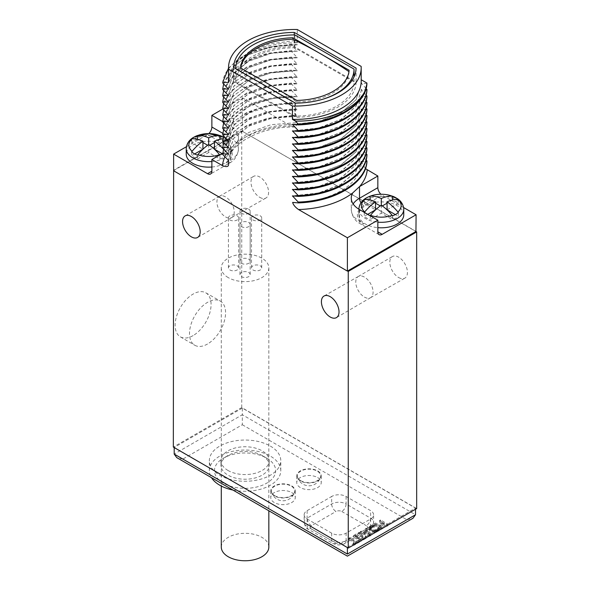 <?xml version="1.0" encoding="UTF-8"?>
<svg xmlns="http://www.w3.org/2000/svg" width="590" height="590" viewBox="0 0 590 590"><rect width="100%" height="100%" fill="white"/><g stroke="black" fill="none" stroke-linecap="round" stroke-linejoin="round"><path stroke-width="0.44" stroke-dasharray="2.95 2.21" d="M416.09 231.428L241.745 130.936L241.745 407.579L416.665 508.573M173.622 170.599L242.18 131.186L415.943 231.509M398.626 277.514A12.456 7.191 -120 0 0 404.836 278.141A12.456 7.191 -120 0 0 406.768 268.162A12.456 7.191 -120 0 0 398.626 257.166A12.456 7.191 -120 0 0 392.38 256.562A12.456 7.191 -120 0 0 390.492 266.555A12.456 7.191 -120 0 0 398.626 277.514M259.784 197.355A12.456 7.191 -120 0 0 265.994 197.982A12.456 7.191 -120 0 0 267.926 188.004A12.456 7.191 -120 0 0 259.784 177.007A12.456 7.191 -120 0 0 253.538 176.403A12.456 7.191 -120 0 0 251.65 186.388A12.456 7.191 -120 0 0 259.784 197.355M241.745 130.936L173.622 170.267M242.32 131.105L242.32 97.77L222.777 109.054C223.662 88.714 255.367 70.918 291.467 70.911L297.264 77.098L291.467 76.582L291.467 77.415L297.264 83.596L291.467 83.079L291.467 83.913L297.264 90.093L291.467 89.577L291.467 90.41L297.264 96.598L271.149 98.685L248.81 106.466L233.802 118.642L228.522 133.207L228.566 134.557L228.522 133.37L234.363 118.089C247.424 103.626 268.384 96.517 297.264 96.76L297.264 96.598M186.425 146.711L207.54 134.52A6.121 3.533 120 0 0 208.801 133.569M347.532 271.002L173.622 170.768M241.745 407.579L173.335 447.073M242.32 408.081L174.197 447.412L347.392 547.402L415.515 508.071L242.32 408.081L242.32 414.748L415.515 514.738M207.54 344A25.51 14.728 -60 0 1 194.744 345.239A25.51 14.728 -60 0 1 190.88 324.788A25.51 14.728 -60 0 1 207.54 302.338A25.51 14.728 -60 0 1 220.254 301.055A25.51 14.728 -60 0 1 224.215 321.484A25.51 14.728 -60 0 1 207.54 344M228.522 76.464L234.894 63.071L249.142 51.736L269.549 43.933L293.606 40.717L297.264 42.834L297.264 29.5M228.522 81.103A66.338 38.298 180 0 1 297.264 42.834M293.606 40.717L297.264 44.766L291.467 44.08L291.467 44.914L297.264 51.101L271.149 53.189L248.81 60.969L233.802 73.145L228.522 87.711L228.566 89.061L228.522 87.873L233.802 73.315L248.81 61.139L271.149 53.351L297.264 51.101M297.264 51.264L291.467 50.585L291.467 51.419L297.264 57.599L291.467 57.083L291.467 57.916L297.264 64.096L291.467 63.58L291.467 64.413L297.264 70.594L291.467 70.077L291.467 70.911M297.264 96.76L291.467 96.082L291.467 96.908L297.264 103.095L291.467 102.579L291.467 103.412L297.264 109.593L291.467 109.076L291.467 109.91L297.264 116.09L291.467 115.574L291.467 116.407L297.264 122.595L271.149 124.682L248.81 132.462L233.802 144.639L228.522 159.204L228.566 160.554M242.32 97.77L291.187 125.987L294.631 127.057L297.264 124.49L297.264 122.595M403.612 207.555L382.173 195.179A6.121 3.533 -120 0 1 380.911 194.235M292.647 202.407C321.757 202.768 349.973 190.725 358.189 174.161A66.338 38.298 0 0 0 361.191 162.766A66.338 38.298 0 0 0 361.146 161.372L365.431 168.615M361.146 161.372L366.943 161.712M366.11 159.971L361.146 154.528L366.943 155.207M366.11 153.474L361.146 148.024L366.943 148.709M366.11 146.976L361.146 141.526L366.943 142.212M366.11 140.479L361.146 135.029L366.943 135.707M366.11 133.974L361.146 128.524L366.943 129.21M366.11 127.477L361.146 122.027L366.943 122.713M366.11 120.98L361.146 115.529L366.943 116.215M366.11 114.475L361.146 109.032L366.943 109.71M366.11 107.977L361.146 102.527L366.943 103.213M366.11 101.48L361.146 96.03L366.943 96.716M366.11 94.983L361.146 89.533L366.943 90.211M366.11 88.478L361.146 83.028L366.943 83.714M361.146 66.382L361.191 79.739M297.264 44.766L271.149 46.853L248.81 54.641L233.802 66.817L228.522 81.376L228.551 82.548L228.522 81.206L233.802 66.648L248.81 54.472L271.149 46.684L297.264 44.597M228.522 68.138L238.95 58.484L253.722 50.888L291.467 44.08M222.769 83.05C223.662 62.717 255.367 44.921 291.467 44.914M223.654 83.987L231.664 71.021L246.9 60.364L267.624 53.262L291.467 50.585M222.769 89.547C223.662 69.214 255.367 51.419 291.467 51.419M297.264 57.761L271.149 59.855L248.81 67.636L233.802 79.812L228.522 94.378L228.551 95.551L228.522 94.208L233.802 79.65L248.81 67.474L271.149 59.686L297.264 57.599M223.654 90.491L231.664 77.526L246.9 66.862L267.624 59.767L291.467 57.083M222.769 96.052C223.662 75.719 255.367 57.923 291.467 57.916M228.566 102.063L228.522 100.706L233.802 86.147L248.81 73.971L271.149 66.183L297.264 64.096M228.551 102.048L228.522 100.875L233.802 86.317L248.81 74.141L271.149 66.353L297.264 64.266M223.654 96.989L231.664 84.023L246.9 73.359L267.624 66.264L291.467 63.58M222.769 102.549C223.662 82.217 255.367 64.421 291.467 64.413M296.209 70.623L270.397 73.005L248.427 80.845L233.699 92.955L228.522 107.373L228.551 108.545L228.522 107.21L233.802 92.645L248.81 80.469L271.149 72.688L297.264 70.594M296.195 70.726L297.264 70.763M223.654 103.486L231.664 90.521L246.9 79.864L267.624 72.762L291.467 70.077M297.264 77.098L270.397 79.34L248.427 87.18L233.699 99.282L228.522 113.708L228.566 115.057L228.522 113.87L233.802 99.312L248.81 87.136L271.149 79.355L297.264 77.261M223.654 109.983L231.664 97.026L246.9 86.361L267.624 79.259L291.467 76.582M222.769 115.552C223.662 95.211 255.367 77.415 291.467 77.415M228.566 121.562L228.522 120.205L233.802 105.647L248.81 93.471L271.149 85.683L297.264 83.596M228.551 121.547L228.522 120.375L233.802 105.809L248.81 93.633L271.149 85.852L297.264 83.765M223.654 116.488L231.664 103.523L246.9 92.859L267.624 85.764L291.467 83.079M222.769 122.049C223.662 101.716 255.367 83.92 291.467 83.913M228.566 128.059L228.522 126.703L233.802 112.144L248.81 99.968L271.149 92.18L297.264 90.093M228.551 128.045L228.522 126.872L233.802 112.314L248.81 100.138L271.149 92.35L297.264 90.263M223.654 122.986L231.664 110.02L246.9 99.356L267.624 92.261L291.467 89.577M222.769 128.546C223.662 108.213 255.367 90.418 291.467 90.41M223.654 129.483L229.045 119.46C241.885 104.902 262.69 97.114 291.467 96.082M222.769 135.044C223.212 129.903 225.306 124.984 229.045 120.294C241.885 105.735 262.69 97.947 291.467 96.908M297.264 103.095C268.384 102.852 247.424 109.961 234.363 124.424L228.522 139.705L228.566 141.054L228.522 139.874L233.802 125.309L248.81 113.133L271.149 105.352L297.264 103.257M223.654 135.988L231.664 123.022L246.9 112.358L267.624 105.256L291.467 102.579M222.769 141.548C223.662 121.208 255.367 103.42 291.467 103.412M228.566 147.559L228.522 146.202L233.802 131.644L248.81 119.468L271.149 111.68L297.264 109.593M228.551 147.544L228.522 146.372L233.802 131.813L248.81 119.637L271.149 111.849L297.264 109.762M223.654 142.485L231.664 129.52L246.9 118.856L267.624 111.761L291.467 109.076M222.769 148.046C223.662 127.713 255.367 109.917 291.467 109.91M228.566 154.056L228.522 152.707L233.802 138.141L248.81 125.965L271.149 118.184L297.264 116.09M228.551 154.042L228.522 152.869L233.802 138.311L248.81 126.135L271.149 118.347L297.264 116.26M223.654 148.982L231.664 136.017L246.9 125.36L267.624 118.258L291.467 115.574M222.769 154.543C223.662 134.21 255.367 116.414 291.467 116.407M291.187 125.987A72.459 41.831 0 0 0 237.003 142.581L230.107 148.982A72.459 41.831 0 0 0 224.923 156.807M222.814 153.194L230.107 148.982M211.869 167.014A22.45 12.965 0 0 0 224.569 163.349A22.45 12.965 0 0 0 231.147 154.182A22.45 12.965 0 0 0 217.282 142.205A22.45 12.965 0 0 0 192.819 145.015A22.45 12.965 0 0 0 186.241 154.182M222.769 121.643L230.196 125.936L230.196 137.603A28.165 16.262 180 0 1 238.448 149.1A28.165 16.262 180 0 1 230.196 160.598L225.867 163.098A6.121 3.533 -120 0 0 228.927 163.401A6.121 3.533 -120 0 0 230.196 160.598L230.196 148.931M237.003 142.581A28.165 16.262 0 0 0 238.448 137.433A28.165 16.262 0 0 0 230.196 125.936M223.344 137.153A20.414 11.785 0 0 1 225.719 138.857L225.299 138.79A40.614 23.453 120 0 0 223.005 138.827M223.566 149.299A40.614 23.453 60 0 1 225.299 151.298L225.719 155.679L222.113 153.599M194.693 153.931L191.669 155.679A20.414 11.785 0 0 0 197.436 159.012L208.69 152.515L219.945 159.012L219.945 155.185A20.414 11.785 0 0 0 223.123 153.688A20.414 11.785 0 0 0 225.719 151.851M225.719 138.857L225.719 142.684A20.414 11.785 0 0 0 219.945 139.351L214.465 142.515M214.465 149.181L225.719 142.684M219.945 159.012A20.414 11.785 0 0 0 225.719 155.679M219.945 155.185L219.524 154.632M197.436 139.292L197.436 139.351A20.414 11.785 0 0 0 191.669 142.684L202.923 149.181M191.669 138.857L191.669 142.684M208.69 152.515L208.69 144.521L208.69 145.848L207.665 145.258M202.923 142.515L197.436 139.351M209.723 145.258L208.69 145.848M197.436 155.185L197.436 159.012M191.669 151.851L191.669 155.679M403.759 214.841A22.45 12.965 0 0 0 389.901 202.871A22.45 12.965 0 0 0 365.431 205.681A22.45 12.965 0 0 0 358.853 214.841A22.45 12.965 0 0 0 377.843 227.652M358.189 174.161L361.146 161.026M361.146 154.691L361.191 156.121L356.065 171.292L341.477 184.183L319.692 192.864L294.063 196.05M361.146 154.528L361.191 155.952L355.91 171.343L340.902 184.353L318.563 192.967L292.448 195.887M361.146 148.193L361.191 149.617L356.065 164.794L341.477 177.679L319.692 186.359L294.063 189.552M361.146 148.024L361.191 149.454L355.91 164.846L340.902 177.856L318.563 186.47L292.448 189.39M361.146 141.696L361.191 143.119L356.065 158.29L341.477 171.181L319.692 179.862L294.063 183.055M361.146 141.526L361.191 142.957L355.91 158.349L340.902 171.351L318.563 179.972L292.448 182.893M361.146 135.191L361.191 136.622L356.065 151.792L341.477 164.684L319.692 173.364L294.063 176.55M292.448 176.388L318.563 173.467L340.902 164.853L355.91 151.844L361.191 136.452L361.146 135.029M361.146 128.694L361.191 130.125L356.065 145.295L341.477 158.179L319.692 166.859L294.063 170.053M361.146 128.524L361.191 129.955L355.91 145.347L340.902 158.356L318.563 166.97L292.448 169.891M361.146 122.196L361.191 123.62L356.065 138.79L341.477 151.682L319.692 160.362L294.063 163.555M361.146 122.027L361.191 123.458L355.91 138.849L340.902 151.851L318.563 160.473L292.448 163.393M361.146 115.692L361.191 117.122L356.065 132.293L341.477 145.184L319.692 153.865L294.063 157.058M361.146 115.529L361.191 116.953L355.91 132.352L340.902 145.354L318.563 153.975L292.448 156.888M361.146 109.194L361.191 110.625L356.065 125.795L341.477 138.687L319.692 147.367L294.063 150.553M292.448 150.391L318.563 147.471L340.902 138.857L355.91 125.847L361.191 110.455L361.146 109.032M361.146 102.697L361.191 104.12L356.065 119.298L341.477 132.182L319.692 140.863L294.063 144.056M361.146 102.527L361.191 103.958L355.91 119.35L340.902 132.359L318.563 140.973L292.448 143.894M361.146 96.2L361.191 97.623L356.065 112.793L341.477 125.685L319.692 134.365L294.063 137.559M361.146 96.03L361.191 97.461L355.91 112.852L340.902 125.854L318.563 134.476L292.448 137.396M361.146 89.695L361.191 91.126L356.065 106.296L341.477 119.187L319.692 127.868L294.063 131.061M361.146 89.533L361.191 90.956L355.91 106.347L340.902 119.357L318.563 127.971L292.448 130.892M361.146 83.197L361.191 84.628L356.065 99.799L341.477 112.683L319.692 121.363L294.063 124.556M292.448 124.394L318.563 121.474L340.902 112.86L355.91 99.85L361.191 84.459L361.146 83.028M361.146 79.716A66.338 38.298 180 0 1 361.191 81.103M295.465 103.125L295.465 117.292A61.235 35.348 0 0 0 356.087 82.29L294.24 46.588A61.235 35.348 0 0 0 233.625 81.582L295.465 117.292M356.087 68.123L356.087 82.29M233.625 67.422L233.625 81.582M294.24 34.921L294.24 46.588M235.668 81.929A59.192 34.176 180 0 1 294.838 47.768L354.044 81.951A59.192 34.176 180 0 1 294.875 116.112L235.668 81.929L235.668 69.082L294.875 103.265A59.192 34.176 0 0 0 322.111 99.43M235.668 68.602A59.192 34.176 0 0 0 235.668 69.082M294.838 34.921L294.838 47.768M354.044 81.951L354.044 76.825M294.875 103.265L294.875 116.112M240.742 68.02A54.295 31.344 0 0 0 240.602 69.421A441.364 254.828 60 0 1 296.866 101.9A54.295 31.344 0 0 0 333.247 92.741A54.295 31.344 0 0 0 349.11 71.737L349.11 70.254M296.866 101.9L296.866 100.418M240.602 69.421L240.602 67.931M398.331 199.516L398.331 203.344A20.414 11.785 0 0 0 392.564 200.01L387.077 203.181M387.077 209.841L398.331 203.344M398.331 212.511L398.331 216.338L395.307 214.59M392.564 215.844L392.564 219.672A20.414 11.785 0 0 0 398.331 216.338M370.476 215.298L370.055 219.672L381.31 213.174L392.564 219.672M364.701 211.965L364.281 212.511A20.414 11.785 0 0 0 370.055 215.844M370.055 199.951L370.055 200.01A20.414 11.785 0 0 0 364.281 203.344L375.535 209.841M364.281 199.516L364.281 203.344M381.31 213.174L381.31 205.18L381.31 206.515L380.277 205.917M375.535 203.181L370.055 200.01M382.335 205.917L381.31 206.515M367.74 214.347L364.281 216.338A20.414 11.785 0 0 0 370.055 219.672M364.281 212.511L364.281 216.338M193.107 335.599A25.422 14.676 -60 0 1 180.356 336.831A25.422 14.676 -60 0 1 176.506 316.447A25.422 14.676 -60 0 1 193.107 294.078A25.422 14.676 -60 0 1 205.777 292.795A25.422 14.676 -60 0 1 209.723 313.157A25.422 14.676 -60 0 1 193.107 335.599M415.515 509.236L415.515 508.071M242.32 424.748L406.849 519.738L347.392 554.069L182.856 459.072L242.32 424.748L242.32 414.748L174.197 454.079M406.849 519.738L412.978 518.271M270.323 446.077A35.717 20.621 180 0 1 280.781 460.657A35.717 20.621 180 0 1 258.73 479.707A35.717 20.621 180 0 1 219.805 475.238A35.717 20.621 180 0 1 209.347 460.657A35.717 20.621 180 0 1 231.398 441.608A35.717 20.621 180 0 1 270.323 446.077M317.656 477.575A12.25 7.073 180 0 1 321.248 482.576A12.25 7.073 180 0 1 313.688 489.103A12.25 7.073 180 0 1 300.34 487.569A12.25 7.073 180 0 1 296.755 482.576A12.25 7.073 180 0 1 304.315 476.042A12.25 7.073 180 0 1 317.656 477.575M291.681 492.569A12.25 7.073 180 0 1 295.266 497.569A12.25 7.073 180 0 1 287.706 504.103A12.25 7.073 180 0 1 274.365 502.569A12.25 7.073 180 0 1 270.773 497.569A12.25 7.073 180 0 1 278.332 491.042A12.25 7.073 180 0 1 291.681 492.569M359.598 540.351L353.882 543.648L353.115 543.206L355.519 541.819L349.074 538.095L349.973 537.571L356.426 541.296L358.831 539.909L359.598 540.351L359.598 542.018L353.882 545.315L353.115 544.872L355.519 543.486L349.074 539.762L349.973 539.238L356.426 542.962L358.831 541.576L359.598 542.018M359.915 532.895L355.409 535.499L357.865 536.922L361.773 534.665L362.695 535.196L358.786 537.453L360.778 538.604L365.291 536L366.213 536.531L360.8 539.658L353.587 535.491L358.993 532.364L359.915 532.895L359.915 534.562L355.409 537.166L357.865 538.589L361.773 536.332L362.695 536.863L358.786 539.12L360.778 540.27L365.291 537.667L366.213 538.198L360.8 541.325L353.587 537.158L358.993 534.031L359.915 534.562M371.022 533.758L369.819 534.452L360.202 531.671L361.102 531.155L363.543 531.87L366.552 530.13L365.313 528.721L366.213 528.198L371.022 533.758L371.022 535.425L369.819 536.118L360.202 533.338L361.102 532.814L363.543 533.537L366.552 531.797L365.313 530.388L366.213 529.864L371.022 535.425M375.122 525.181L372.098 525.867L370.151 527.519L370.771 528.404L374.606 530.093L377.467 528.972L378.057 528.094L377.748 527.748L378.655 527.224L379.267 527.755L378.987 528.979L376.132 530.631L372.172 530.255L369.252 528.397L368.927 527.165L372.076 524.989L375.122 525.181L375.122 526.848L372.098 527.534L370.151 529.186L370.771 530.071L374.606 531.76L377.467 530.639L378.057 529.761L377.748 529.407L378.655 528.891L379.267 529.422L378.987 530.646L375.225 532.468L372.172 531.922L369.252 530.063L368.927 528.832L372.076 526.656L375.122 526.848M375.38 522.902L378.758 524.857L382.969 522.423L379.591 520.476L380.491 519.952L387.711 524.119L386.811 524.643L383.891 522.954L379.68 525.388L382.6 527.069L381.7 527.593L374.48 523.426L375.38 522.902L375.38 524.569L378.758 526.523L382.969 524.09L379.591 522.143L380.491 521.619L387.711 525.786L386.811 526.31L383.891 524.621L379.68 527.054L382.6 528.736L381.7 529.26L374.48 525.093L375.38 524.569M307.125 510.652L307.125 518.153A10.207 5.893 0 0 0 304.138 522.32L304.138 514.819A10.207 5.893 0 0 1 307.125 510.652L331.661 496.485L331.661 503.985A6.121 3.533 -120 0 0 335.99 511.486A4.086 2.36 0 0 1 341.765 511.486A6.121 3.533 120 0 0 346.094 503.985L370.623 518.153A6.121 3.533 -60 0 1 366.294 525.653A4.086 2.36 0 0 1 366.294 528.987L341.765 543.147A4.086 2.36 0 0 1 335.99 543.147L311.454 528.987A4.086 2.36 0 0 1 311.454 525.653L335.99 511.486M304.138 514.819A10.207 5.893 0 0 0 307.125 518.986L331.661 533.154A10.207 5.893 0 0 0 346.094 533.154L370.623 518.986A10.207 5.893 0 0 0 373.618 514.819A10.207 5.893 0 0 0 370.623 510.652L346.094 496.485A10.207 5.893 0 0 0 331.661 496.485M182.856 459.072L176.734 457.611M232.925 490.054A35.717 20.621 0 0 0 280.781 470.658A35.717 20.621 0 0 0 270.323 456.077A35.717 20.621 0 0 0 231.398 451.608A35.717 20.621 0 0 0 209.347 470.658A35.717 20.621 0 0 0 211.471 477.664M266.709 458.157L266.709 458.157A30.614 17.678 180 0 1 266.709 483.158A30.614 17.678 180 0 1 223.418 483.158A30.614 17.678 180 0 1 223.411 458.157A30.614 17.678 180 0 1 266.709 458.157L262.093 455.495A24.087 13.902 180 0 1 269.151 465.326A24.087 13.902 180 0 1 254.283 478.173A24.087 13.902 180 0 1 228.035 475.156A24.087 13.902 180 0 1 220.977 465.326A24.087 13.902 180 0 1 228.035 455.495A24.087 13.902 180 0 1 262.093 455.495L266.709 458.157M228.035 470.488A24.087 13.902 180 0 1 220.977 460.657A24.087 13.902 180 0 1 235.845 447.81A24.087 13.902 180 0 1 262.093 450.826A24.087 13.902 180 0 1 269.151 460.657A24.087 13.902 180 0 1 254.283 473.505A24.087 13.902 180 0 1 228.035 470.488M317.656 470.909A12.25 7.073 180 0 1 321.248 475.909A12.25 7.073 180 0 1 313.688 482.436A12.25 7.073 180 0 1 300.34 480.909A12.25 7.073 180 0 1 296.755 475.909A12.25 7.073 180 0 1 304.315 469.375A12.25 7.073 180 0 1 317.656 470.909M300.745 480.673A11.675 6.741 0 0 0 312.634 482.31A11.675 6.741 0 0 0 320.54 476.934A11.675 6.741 0 0 0 317.25 471.137A11.675 6.741 0 0 0 303.725 469.898A11.675 6.741 0 0 0 297.463 476.934A11.675 6.741 0 0 0 300.745 480.673M291.681 485.902A12.25 7.073 180 0 1 295.266 490.902A12.25 7.073 180 0 1 287.706 497.436A12.25 7.073 180 0 1 274.365 495.902A12.25 7.073 180 0 1 270.773 490.902A12.25 7.073 180 0 1 278.332 484.375A12.25 7.073 180 0 1 291.681 485.902M274.763 495.674A11.675 6.741 0 0 0 286.651 497.311A11.675 6.741 0 0 0 294.558 491.927A11.675 6.741 0 0 0 291.276 486.138A11.675 6.741 0 0 0 277.743 484.892A11.675 6.741 0 0 0 271.481 491.927A11.675 6.741 0 0 0 274.763 495.674M353.882 543.648L353.882 545.315M358.831 539.909L358.831 541.576M356.426 541.296L356.426 542.962M349.973 537.571L349.973 539.238M349.074 538.095L349.074 539.762M355.519 541.819L355.519 543.486M353.115 543.206L353.115 544.872M355.409 535.499L355.409 537.166M358.993 532.364L358.993 534.031M353.587 535.491L353.587 537.158M360.8 539.658L360.8 541.325M366.213 536.531L366.213 538.198M365.291 536L365.291 537.667M360.778 538.604L360.778 540.27M358.786 537.453L358.786 539.12M362.695 535.196L362.695 536.863M361.773 534.665L361.773 536.332M357.865 536.922L357.865 538.589M369.819 534.452L369.819 536.118M366.213 528.198L366.213 529.864M365.313 528.721L365.313 530.388M366.552 530.13L366.552 531.797M363.543 531.87L363.543 533.537M361.102 531.155L361.102 532.814M360.202 531.671L360.202 533.338M369.805 535.418L367.017 532.239L364.31 533.803L369.805 535.418L369.805 533.751L367.017 530.572L367.017 532.239M367.017 530.572L364.31 532.136L369.805 533.751M364.31 532.136L364.31 533.803M374.222 525.705L374.222 527.372M374.2 524.827L374.2 526.494M372.991 524.82L372.991 526.486M372.076 524.989L372.076 526.656M371.176 525.336L371.176 527.003M369.819 526.118L369.819 527.784M369.222 526.641L369.222 528.308M368.927 527.165L368.927 528.832M368.942 527.866L368.942 529.532M369.252 528.397L369.252 530.063M369.871 528.928L369.871 530.587M372.172 530.255L372.172 531.922M373.094 530.609L373.094 532.276M374.008 530.794L374.008 532.46M375.225 530.801L375.225 532.468M376.132 530.631L376.132 532.298M377.04 530.285L377.04 531.951M378.389 529.503L378.389 531.17M378.987 528.979L378.987 530.646M379.281 528.456L379.281 530.122M379.267 527.755L379.267 529.422M378.655 527.224L378.655 528.891M377.748 527.748L377.748 529.407M378.057 528.094L378.057 529.761M377.917 528.537L377.917 530.203M377.467 528.972L377.467 530.639M376.118 529.754L376.118 531.42M375.358 530.012L375.358 531.678M374.606 530.093L374.606 531.76M373.839 529.997L373.839 531.664M373.079 529.731L373.079 531.398M370.771 528.404L370.771 530.071M370.314 527.962L370.314 529.628M370.151 527.519L370.151 529.186M370.291 527.084L370.291 528.751M370.741 526.649L370.741 528.316M372.098 525.867L372.098 527.534M372.851 525.609L372.851 527.276M373.61 525.528L373.61 527.195M378.758 524.857L378.758 526.523M374.48 523.426L374.48 525.093M381.7 527.593L381.7 529.26M382.6 527.069L382.6 528.736M379.68 525.388L379.68 527.054M383.891 522.954L383.891 524.621M386.811 524.643L386.811 526.31M387.711 524.119L387.711 525.786M380.491 519.952L380.491 521.619M379.591 520.476L379.591 522.143M382.969 522.423L382.969 524.09M228.249 277.602A23.777 13.725 180 0 1 221.287 267.889A23.777 13.725 180 0 1 235.963 255.205A23.777 13.725 180 0 1 261.879 258.184A23.777 13.725 180 0 1 268.841 267.889A23.777 13.725 180 0 1 254.165 280.575A23.777 13.725 180 0 1 228.249 277.602M221.287 547.033A23.777 13.725 180 0 1 235.963 534.356A23.777 13.725 180 0 1 261.879 537.328A23.777 13.725 180 0 1 268.841 547.033M241.458 272.477A5.104 2.943 0 0 0 239.96 274.556A5.104 2.943 0 0 0 243.109 277.278A5.104 2.943 0 0 0 248.67 276.644A5.104 2.943 0 0 0 250.167 274.556A5.104 2.943 0 0 0 247.018 271.835A5.104 2.943 0 0 0 241.458 272.477M229.908 265.81A5.104 2.943 0 0 0 228.419 267.889A5.104 2.943 0 0 0 231.568 270.611A5.104 2.943 0 0 0 237.128 269.977A5.104 2.943 0 0 0 238.618 267.889A5.104 2.943 0 0 0 235.469 265.168A5.104 2.943 0 0 0 229.908 265.81M252.999 265.81A5.104 2.943 0 0 0 251.51 267.889A5.104 2.943 0 0 0 254.659 270.611A5.104 2.943 0 0 0 260.219 269.977A5.104 2.943 0 0 0 261.709 267.889A5.104 2.943 0 0 0 258.56 265.168A5.104 2.943 0 0 0 252.999 265.81M241.458 259.143A5.104 2.943 0 0 0 239.96 261.223A5.104 2.943 0 0 0 243.109 263.944A5.104 2.943 0 0 0 248.67 263.31A5.104 2.943 0 0 0 250.167 261.223A5.104 2.943 0 0 0 247.018 258.501A5.104 2.943 0 0 0 241.458 259.143M241.458 222.482A5.104 2.943 0 0 0 239.96 224.561A5.104 2.943 0 0 0 243.109 227.283A5.104 2.943 0 0 0 248.67 226.641A5.104 2.943 0 0 0 250.167 224.561A5.104 2.943 0 0 0 247.018 221.84A5.104 2.943 0 0 0 241.458 222.482M229.908 215.815A5.104 2.943 0 0 0 228.419 217.894A5.104 2.943 0 0 0 231.568 220.616A5.104 2.943 0 0 0 237.128 219.981A5.104 2.943 0 0 0 238.618 217.894A5.104 2.943 0 0 0 235.469 215.173A5.104 2.943 0 0 0 229.908 215.815M252.999 215.815A5.104 2.943 0 0 0 251.51 217.894A5.104 2.943 0 0 0 254.659 220.616A5.104 2.943 0 0 0 260.219 219.981A5.104 2.943 0 0 0 261.709 217.894A5.104 2.943 0 0 0 258.56 215.173A5.104 2.943 0 0 0 252.999 215.815M241.458 209.148A5.104 2.943 0 0 0 239.96 211.227A5.104 2.943 0 0 0 243.109 213.949A5.104 2.943 0 0 0 248.67 213.315A5.104 2.943 0 0 0 250.167 211.227A5.104 2.943 0 0 0 247.018 208.506A5.104 2.943 0 0 0 241.458 209.148M296.195 77.061L296.209 75.992M234.363 124.424L229.045 120.294L229.045 119.46L234.363 118.089M297.264 124.49A66.338 38.298 0 0 0 228.522 162.766C226.567 146.431 257.734 126.304 294.631 127.057M207.54 134.52L225.867 145.103A22.044 12.729 180 0 1 225.867 163.098M222.858 133.362L230.196 137.603A6.121 3.533 120 0 1 225.867 145.103M231.147 154.182L231.147 148.687A22.45 12.965 180 0 0 217.282 136.71A22.45 12.965 180 0 0 192.819 139.52A22.45 12.965 0 0 0 186.241 148.687M211.869 161.52A22.45 12.965 0 0 0 224.569 157.855A22.45 12.965 180 0 0 231.147 148.687L231.081 147.485L227.556 140.309L223.359 137.101M225.299 138.79A19.824 11.446 180 0 1 225.299 151.298M363.846 223.757A6.121 3.533 -60 0 1 360.785 224.06A6.121 3.533 -60 0 1 359.517 221.257L363.846 223.757A22.044 12.729 180 0 1 363.846 205.763L382.173 195.179M363.846 205.763A6.121 3.533 60 0 1 360.947 202.805M359.517 209.597L359.517 221.257A28.165 16.262 180 0 1 351.264 209.76A28.165 16.262 180 0 1 353.137 203.926M403.759 209.347A22.45 12.965 180 0 0 389.901 197.37A22.45 12.965 180 0 0 365.431 200.18A22.45 12.965 0 0 0 358.853 209.347A22.45 12.965 0 0 0 377.843 222.157M364.421 297.087A12.25 7.073 -120 0 0 370.527 297.707A12.25 7.073 -120 0 0 370.564 297.685A12.25 7.073 -120 0 0 372.415 287.861A12.25 7.073 -120 0 0 364.421 277.086A12.25 7.073 -120 0 0 358.314 276.474A12.25 7.073 -120 0 0 358.278 276.496A12.25 7.073 -120 0 0 356.426 286.312A12.25 7.073 -120 0 0 364.421 297.087M225.579 216.928A12.25 7.073 -120 0 0 231.686 217.548A12.25 7.073 -120 0 0 231.722 217.526A12.25 7.073 -120 0 0 233.574 207.702A12.25 7.073 -120 0 0 225.579 196.927A12.25 7.073 -120 0 0 219.473 196.315A12.25 7.073 -120 0 0 219.436 196.337A12.25 7.073 -120 0 0 217.585 206.153A12.25 7.073 -120 0 0 225.579 216.928M311.454 525.653A6.121 3.533 -120 0 1 307.125 518.153L331.661 503.985A10.207 5.893 0 0 1 346.094 503.985L346.094 496.485M335.99 543.147A6.121 3.533 -60 0 1 332.93 543.456L308.393 529.289C306.498 528.994 305.082 526.671 304.138 522.32A10.207 5.893 0 0 0 307.125 526.486A6.121 3.533 120 0 0 308.393 529.289A6.121 3.533 120 0 0 311.454 528.987M307.125 518.986L307.125 526.486L331.661 540.654A10.207 5.893 0 0 0 346.094 540.654A6.121 3.533 60 0 1 344.826 543.456A6.121 3.533 60 0 1 341.765 543.147M331.661 533.154L331.661 540.654A6.121 3.533 -60 0 0 332.93 543.456L336.44 544.732L338.874 544.961C342.554 544.511 344.538 544.002 344.826 543.456L369.355 529.289A6.121 3.533 -120 0 0 370.623 526.486L346.094 540.654L346.094 533.154M370.623 518.986L370.623 526.486A10.207 5.893 0 0 0 373.618 522.32A10.207 5.893 0 0 0 370.623 518.153L370.623 510.652M341.765 511.486L366.294 525.653M366.294 528.987A6.121 3.533 -120 0 0 369.355 529.289C371.25 528.994 372.666 526.671 373.618 522.32L373.618 514.819M228.522 160.51L228.522 159.204M238.448 137.433L238.448 149.1C237.63 155.885 234.459 160.65 228.927 163.401L210.601 173.984M379.112 234.643L360.785 224.06C355.291 221.368 352.119 216.596 351.264 209.76L351.264 198.093M361.191 162.449L361.154 161.638M358.853 214.841L358.853 209.199M370.564 297.685L336.462 317.612M358.314 276.474L324.006 296.04M358.278 276.496L392.38 256.562M370.527 297.707L404.836 278.141M231.722 217.526L197.62 237.453M219.473 196.315L185.164 215.874M219.436 196.337L253.538 176.403M231.686 217.548L265.994 197.982M180.356 336.831L194.744 345.239M205.777 292.795L220.254 301.055M280.781 470.658L280.781 460.657M209.347 470.658L209.347 460.657M228.035 455.495L223.411 458.157M220.977 460.657L220.977 465.326M269.151 460.657L269.151 465.326M321.248 475.909L321.248 482.576M296.755 475.909L296.755 482.576M297.463 476.934A11.94 11.94 0 0 0 320.54 476.934M295.266 490.902L295.266 497.569M270.773 490.902L270.773 497.569M271.481 491.927A11.94 11.94 0 0 0 294.558 491.927M221.287 267.889L221.287 486.042M268.841 267.889L268.841 510.785M239.96 274.556L239.96 224.561M250.167 274.556L250.167 224.561M228.419 267.889L228.419 217.894M238.618 267.889L238.618 217.894M251.51 267.889L251.51 217.894M261.709 267.889L261.709 217.894M239.96 261.223L239.96 211.227M250.167 261.223L250.167 211.227"/><path stroke-width="0.89" d="M173.622 170.599L173.335 447.073L348.255 548.066L416.665 508.573L416.665 231.929L415.943 231.509L416.09 214.76L403.612 207.555M228.522 160.51L228.522 162.766A66.338 38.298 0 0 0 228.566 164.153L228.566 160.554L222.769 154.543L222.769 153.71L228.566 154.226L222.769 148.046L222.769 147.212L228.566 147.721L222.769 141.548L222.769 140.715L228.566 141.224L222.769 135.044L222.769 134.21L228.566 134.727L222.769 128.546L222.769 127.713L228.566 128.222L222.769 122.049L222.769 121.216L228.566 121.724L222.769 115.552L222.769 114.718L228.566 115.057L222.769 109.047L211.869 115.352L211.869 127.02L222.858 133.362M208.801 133.569A6.121 3.533 120 0 0 211.869 127.02M186.425 146.711L173.622 154.101L207.54 173.681A6.121 3.533 60 0 0 210.601 173.984A6.121 3.533 60 0 0 211.869 171.181L211.869 159.514L222.489 165.65C226.671 167.265 228.691 166.764 228.566 164.153M415.943 231.509L347.392 271.09L173.622 170.768L173.622 154.101M347.392 271.09L347.392 237.755L377.843 220.173L377.843 231.841A6.121 3.533 -60 0 0 379.112 234.643A6.121 3.533 -60 0 0 382.173 234.341L416.09 214.76M416.665 231.929L348.255 271.422L347.532 271.002M348.255 548.066L348.255 271.422M330.216 317.007A12.456 7.191 -120 0 0 336.462 317.612A12.456 7.191 -120 0 0 338.35 307.626A12.456 7.191 -120 0 0 330.216 296.667A12.456 7.191 -120 0 0 324.006 296.04A12.456 7.191 -120 0 0 322.074 306.011A12.456 7.191 -120 0 0 330.216 317.007M191.374 236.848A12.456 7.191 -120 0 0 197.62 237.453A12.456 7.191 -120 0 0 199.508 227.467A12.456 7.191 -120 0 0 191.374 216.508A12.456 7.191 -120 0 0 185.164 215.874A12.456 7.191 -120 0 0 183.232 225.852A12.456 7.191 -120 0 0 191.374 236.848M222.769 109.047L222.769 108.213L228.566 108.73L222.769 102.549L222.769 101.716L228.566 102.225L222.769 96.052L222.769 95.219L228.566 95.728L222.769 89.547L222.769 88.714L228.566 89.23L222.769 83.05L222.769 82.217L228.566 82.497A66.338 38.298 180 0 1 228.522 81.103L228.522 67.776A66.338 38.298 0 0 0 228.566 69.163L228.566 82.497M228.566 69.163L292.448 106.045A66.338 38.298 0 0 0 361.191 67.776A66.338 38.298 0 0 0 361.146 66.382L297.264 29.5A66.338 38.298 0 0 0 228.522 67.776M361.191 67.776L361.191 81.103A66.338 38.298 180 0 1 292.448 119.379L292.448 106.045M292.448 119.379L295.376 121.068L298.245 124.07L298.245 124.903L292.448 124.394L298.245 130.574L298.245 131.408L292.448 130.892L298.245 137.072L298.245 137.905L292.448 137.396L298.245 143.569L298.245 144.403L292.448 143.894L298.245 150.066L298.245 150.9L292.448 150.391L298.245 156.571L298.245 157.405L292.448 156.888L298.245 163.069L298.245 163.902L292.448 163.393L298.245 169.566L298.245 170.399L292.448 169.891L298.245 176.071L298.245 176.904L292.448 176.388L298.245 182.568L298.245 183.402L292.448 182.893L298.245 189.066L298.245 189.899L292.448 189.39L298.245 195.563L298.245 196.396L292.448 195.887L298.245 202.068L298.245 202.901L292.647 202.407C293.23 204.789 295.184 207.164 298.525 209.546L347.392 237.755M228.411 82.408L228.522 76.464M360.947 202.805A6.121 3.533 60 0 1 359.517 198.262L377.843 187.679A6.121 3.533 -120 0 0 380.911 194.235M377.843 187.679L377.843 176.012L365.431 168.615M298.245 202.901C334.346 201.876 366.051 183.062 366.943 161.712L366.11 159.971M298.245 196.396C334.346 195.371 366.051 176.565 366.943 155.207L366.11 153.474M298.245 189.899C334.346 188.874 366.051 170.06 366.943 148.709L366.11 146.976M298.245 183.402C334.346 182.376 366.051 163.563 366.943 142.212L366.11 140.479M298.245 176.904C334.346 175.879 366.051 157.065 366.943 135.707L366.11 133.974M298.245 170.399C334.346 169.374 366.051 150.561 366.943 129.21L366.11 127.477M298.245 163.902C334.346 162.877 366.051 144.063 366.943 122.713L366.11 120.98M298.245 157.405C334.346 156.38 366.051 137.566 366.943 116.215L366.11 114.475M298.245 150.9C334.346 149.875 366.051 131.069 366.943 109.71L366.11 107.977M298.245 144.403C334.346 143.377 366.051 124.564 366.943 103.213L366.11 101.48M298.245 137.905C334.346 136.88 366.051 118.066 366.943 96.716L366.11 94.983M298.245 131.408C334.346 130.383 366.051 111.569 366.943 90.211L366.11 88.478M298.245 124.903C334.346 123.878 366.051 105.064 366.943 83.714L365.262 90.263C358.808 108.597 329.876 123.059 298.245 124.07M361.191 79.739L366.943 83.065M222.769 82.217L228.522 68.138M222.769 88.714L223.654 83.987M222.769 95.219L223.654 90.491M222.769 101.716L223.654 96.989M222.769 108.213L223.654 103.486M222.769 114.718L223.654 109.983M222.769 121.216L223.654 116.488M222.769 127.713L223.654 122.986M222.769 134.21L223.654 129.483M222.769 140.715L223.654 135.988M222.769 147.212L223.654 142.485M222.769 153.71L223.654 148.982M211.869 159.514L222.814 153.194M223.359 137.101L208.594 133.569L193.874 137.19C191.455 138.473 186.654 141.91 186.241 148.687L186.241 154.182A22.45 12.965 0 0 0 211.869 167.014M211.869 115.352L222.769 121.643M219.945 155.185L219.524 154.632A40.614 23.453 -120 0 0 208.69 144.521L208.69 137.853A40.614 23.453 60 0 0 197.864 135.457L197.436 135.523A20.414 11.785 0 0 0 194.257 137.02A20.414 11.785 0 0 0 191.669 138.857L192.089 138.79A19.824 11.446 0 0 0 192.089 151.298A40.614 23.453 -60 0 1 202.923 141.187L202.923 149.181L194.693 153.931M208.69 137.853A40.614 23.453 -60 0 1 219.524 135.457L219.945 135.523L219.945 139.292M223.344 137.153A20.414 11.785 0 0 0 219.945 135.523M223.005 138.827A40.614 23.453 120 0 0 214.465 141.187L214.465 149.181L222.113 153.599M214.465 141.187A40.614 23.453 60 0 1 223.566 149.299M208.69 144.521A40.614 23.453 120 0 0 197.864 154.632L197.436 155.185A20.414 11.785 0 0 1 191.669 151.851L192.089 151.298M197.436 135.523L197.436 139.292M207.665 145.258L202.923 142.515M214.465 142.515L209.723 145.258M202.923 141.187A40.614 23.453 -120 0 0 192.089 138.79M377.843 227.652A22.45 12.965 0 0 0 397.181 224.008A22.45 12.965 0 0 0 403.759 214.841L403.759 209.347A22.45 12.965 180 0 1 397.181 218.514A22.45 12.965 0 0 1 377.843 222.157M377.843 220.173L359.517 209.597A28.165 16.262 0 0 1 351.264 198.093A28.165 16.262 0 0 1 352.709 192.952L359.605 186.543A72.459 41.831 0 0 0 367.223 169.883M366.943 160.878C366.051 182.229 334.346 201.043 298.245 202.068M294.063 196.05L292.448 196.057M366.943 154.374C366.051 175.732 334.346 194.538 298.245 195.563M294.063 189.552L292.448 189.552M366.943 147.876C366.051 169.227 334.346 188.04 298.245 189.066M294.063 183.055L292.448 183.055M366.943 141.379C366.051 162.729 334.346 181.543 298.245 182.568M294.063 176.55L292.448 176.558M366.943 134.874C366.051 156.232 334.346 175.046 298.245 176.071M294.063 170.053L292.448 170.06M366.943 128.377C366.051 149.727 334.346 168.541 298.245 169.566M294.063 163.555L292.448 163.555M366.943 121.879C366.051 143.23 334.346 162.044 298.245 163.069M294.063 157.058L292.448 157.058M366.943 115.382C366.051 136.733 334.346 155.546 298.245 156.571M294.063 150.553L292.448 150.561M366.943 108.877C366.051 130.235 334.346 149.041 298.245 150.066M294.063 144.056L292.448 144.056M366.943 102.38C366.051 123.73 334.346 142.544 298.245 143.569M294.063 137.559L292.448 137.559M366.943 95.882C366.051 117.233 334.346 136.047 298.245 137.072M294.063 131.061L292.448 131.061M366.943 89.378C366.051 110.736 334.346 129.549 298.245 130.574M294.063 124.556L292.448 124.564M365.262 90.263C357.688 108.516 326.823 121.842 295.376 121.068M295.465 103.125A61.235 35.348 0 0 0 356.087 68.123L294.24 32.421A61.235 35.348 0 0 0 233.625 67.422L295.465 103.125M294.24 32.421L294.24 34.921M354.044 76.825L354.044 69.104L294.838 34.921A59.192 34.176 0 0 0 235.668 68.602M322.111 99.43A59.192 34.176 0 0 0 354.044 69.104M349.11 70.254A54.295 31.344 180 0 1 296.866 100.418L240.602 67.931A54.295 31.344 180 0 1 292.846 37.767L349.11 70.254M348.97 71.641A441.364 254.828 -120 0 0 292.846 39.257A54.295 31.344 0 0 0 256.466 48.41A54.295 31.344 0 0 0 240.742 68.02M292.846 39.257L292.846 37.767M377.843 176.012L359.605 186.543M364.281 212.511L364.701 211.965A40.614 23.453 -60 0 1 375.535 201.846A40.614 23.453 -120 0 0 364.701 199.45L364.281 199.516A20.414 11.785 0 0 1 366.877 197.687A20.414 11.785 0 0 1 370.055 196.182L370.476 196.116A40.614 23.453 60 0 1 381.31 198.513A40.614 23.453 -60 0 1 392.136 196.116L392.564 196.182A20.414 11.785 0 0 1 398.331 199.516L397.911 199.45A40.614 23.453 120 0 0 387.077 201.846L387.077 209.841L395.307 214.59M387.077 201.846A40.614 23.453 60 0 1 397.911 211.965L398.331 212.511A20.414 11.785 0 0 1 395.743 214.347A20.414 11.785 0 0 1 392.564 215.844L392.136 215.298A40.614 23.453 -120 0 0 381.31 205.18A40.614 23.453 120 0 0 370.476 215.298L370.055 215.844M392.564 196.182L392.564 199.951M370.055 196.182L370.055 199.951M381.31 198.513L381.31 205.18M380.277 205.917L375.535 203.181M387.077 203.181L382.335 205.917M375.535 201.846L375.535 209.841L367.74 214.347M415.515 509.236L415.515 514.738L412.978 518.271L347.392 556.134L176.734 457.611L174.197 454.079L174.197 447.574M415.515 514.738L347.392 554.069C347.392 556.776 347.392 556.776 347.392 554.069C347.392 556.776 347.392 556.776 347.392 554.069L347.392 547.564M211.471 477.664A35.717 20.621 0 0 0 219.805 485.238A35.717 20.621 0 0 0 232.925 490.054M268.841 510.785L268.841 547.033A23.777 13.725 180 0 1 254.165 559.718A23.777 13.725 180 0 1 228.249 556.746A23.777 13.725 180 0 1 221.287 547.033L221.287 486.042M224.923 156.807A72.459 41.831 0 0 0 222.489 165.65M211.869 171.181L207.54 173.681M186.241 148.687A22.45 12.965 0 0 0 211.869 161.52M197.864 135.457A19.824 11.446 180 0 1 219.524 135.457M197.864 154.632A19.824 11.446 0 0 0 219.524 154.632M382.173 234.341L377.843 231.841M353.137 203.926A28.165 16.262 180 0 1 359.517 198.262L359.517 186.595M298.525 209.546A72.459 41.831 0 0 0 352.709 192.952M397.911 199.45A19.824 11.446 180 0 1 397.911 211.965M370.476 196.116A19.824 11.446 180 0 1 392.136 196.116M370.476 215.298A19.824 11.446 0 0 0 392.136 215.298M364.701 199.45A19.824 11.446 0 0 0 364.701 211.965M347.392 554.069L174.197 454.079M403.759 209.347L403.693 208.145C402.594 202.023 398.552 199.398 397.35 198.609L388.471 194.98C380.366 193.402 373.035 194.361 366.486 197.849C364.067 199.132 359.266 202.569 358.853 209.347"/></g></svg>
